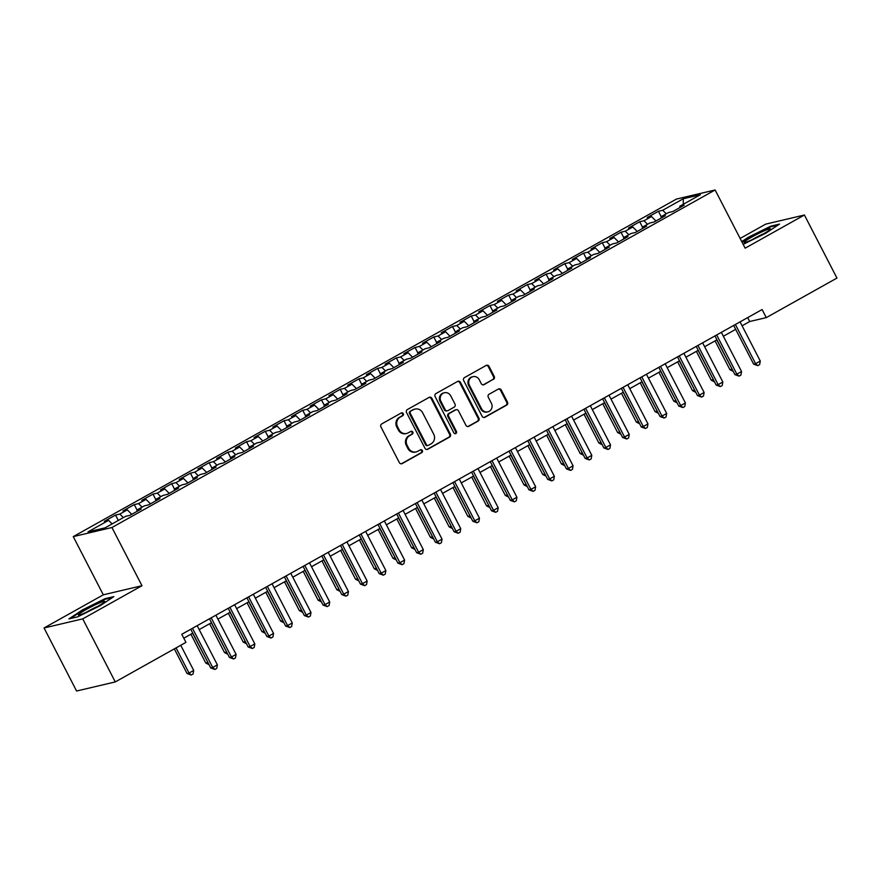 <?xml version="1.0" encoding="UTF-8"?>
<svg xmlns="http://www.w3.org/2000/svg" width="881" height="881" viewBox="0 0 881 881"><rect width="100%" height="100%" fill="white"/><g stroke="black" fill="none" stroke-linecap="round" stroke-linejoin="round"><path stroke-width="1.32" d="M403.267 413.641A1.564 1.465 76.8 0 0 401.262 412.98L381.737 423.904A2.247 2.092 76.8 0 0 380.922 426.911L399.346 462.613A2.247 2.092 76.8 0 0 402.21 463.571L421.735 452.647A1.564 1.465 76.8 0 0 420.655 449.728A1.564 1.465 76.8 0 0 420.303 449.872L417.77 451.281A7.169 6.707 76.8 0 1 408.619 448.231L407.088 445.246A7.169 6.707 76.8 0 1 409.687 435.61L412.209 434.201A1.564 1.465 76.8 0 0 411.141 431.283A1.564 1.465 76.8 0 0 410.777 431.426L408.255 432.835A7.169 6.707 76.8 0 1 399.093 429.785L397.562 426.8A7.169 6.707 76.8 0 1 400.161 417.165L402.694 415.755A1.564 1.465 76.8 0 0 403.267 413.641M406.626 433.474L405.833 433.661A7.169 6.707 76.8 0 1 398.311 429.961L396.769 426.988A7.169 6.707 76.8 0 1 399.379 417.352L401.901 415.942A1.564 1.465 76.8 0 0 401.24 412.991M401.296 463.824A2.247 2.092 76.8 0 0 401.417 463.758L420.942 452.834A1.564 1.465 76.8 0 0 420.281 449.883M416.14 451.92L415.347 452.107A7.169 6.707 76.8 0 1 407.826 448.418L406.295 445.434A7.169 6.707 76.8 0 1 408.894 435.798L411.427 434.388A1.564 1.465 76.8 0 0 410.755 431.437M493.415 379.425A2.247 2.092 76.8 0 0 494.23 376.418L489.065 366.397A2.247 2.092 76.8 0 0 486.202 365.439L464.518 377.575A2.247 2.092 76.8 0 0 463.703 380.592L482.127 416.295A2.247 2.092 76.8 0 0 484.99 417.253L506.674 405.117A2.247 2.092 76.8 0 0 507.489 402.099L501.245 390.008A2.247 2.092 76.8 0 0 498.382 389.05L489.098 394.236A2.247 2.092 76.8 0 0 488.294 397.254L491.389 403.256A6.002 5.605 76.8 0 1 487.843 411.845A6.002 5.605 76.8 0 1 481.555 408.751L469.419 385.25A6.002 5.605 76.8 0 1 472.965 376.661A6.002 5.605 76.8 0 1 479.253 379.744L481.279 383.664A2.247 2.092 76.8 0 0 484.143 384.623L492.633 379.612A2.247 2.092 76.8 0 0 493.437 376.605L488.272 366.584A2.247 2.092 76.8 0 0 486.323 365.373M762.109 309.539L181.772 634.287L185.946 642.37L115.279 681.927L82.737 618.869L141.984 585.711L111.942 527.521L715.119 189.977L745.161 248.178L804.408 215.019L836.95 278.077L766.283 317.623L762.109 309.539M431.91 398.377A2.247 2.092 76.8 0 0 429.047 397.419L407.374 409.555A2.247 2.092 76.8 0 0 406.559 412.572L424.983 448.275A2.247 2.092 76.8 0 0 427.847 449.233L449.53 437.097A2.247 2.092 76.8 0 0 450.345 434.08L431.91 398.377L431.128 398.564A2.247 2.092 76.8 0 0 429.179 397.353M435.941 393.565L457.624 381.429A2.247 2.092 76.8 0 1 460.488 382.387L478.912 418.09A2.247 2.092 76.8 0 1 478.097 421.107L468.824 426.294A2.247 2.092 76.8 0 1 465.961 425.347L458.483 410.865A2.247 2.092 76.8 0 0 455.631 409.907L449.475 413.354A2.247 2.092 76.8 0 0 448.66 416.361L456.435 431.437A1.564 1.465 76.8 0 1 455.51 433.683A1.564 1.465 76.8 0 1 453.869 432.879L435.126 396.582A2.247 2.092 76.8 0 1 435.941 393.565M111.942 527.521L73.266 536.617L676.432 199.073L715.119 189.977M118.307 520.451L115.532 515.077L104.299 521.365L108.605 520.352L88.012 531.871L105.059 527.862L125.653 516.332L129.959 515.319L141.191 509.042L136.885 510.055L144.374 505.859L148.68 504.846L159.913 498.558L155.607 499.571L163.095 495.386L167.401 494.373L178.623 488.085L174.328 489.098L181.816 484.913L186.111 483.9L197.344 477.612L193.049 478.625L200.538 474.43L204.833 473.416L216.065 467.139L211.77 468.141L219.259 463.957L223.554 462.943L234.786 456.655L230.492 457.668L237.98 453.484L242.275 452.471L253.508 446.182L249.213 447.196L256.69 443L260.996 441.998L272.229 435.71L267.923 436.723L275.412 432.527L279.718 431.514L290.95 425.226L286.644 426.239L294.133 422.054L298.439 421.041L309.671 414.753L305.366 415.766L312.854 411.581L317.16 410.568L328.393 404.28L324.087 405.293L331.575 401.097L335.881 400.084L347.114 393.807L342.808 394.809L350.297 390.624L354.603 389.611L365.835 383.323L361.529 384.336L369.018 380.151L373.324 379.138L384.557 372.85L380.251 373.863L387.739 369.668L392.045 368.665L403.278 362.377L398.972 363.39L406.46 359.195L410.766 358.182L421.999 351.893L417.693 352.907L425.182 348.722L429.488 347.709L440.72 341.421L436.414 342.434L443.903 338.249L448.198 337.236L459.43 330.948L455.136 331.961L462.624 327.765L466.919 326.752L478.152 320.475L473.857 321.488L481.345 317.292L485.64 316.279L496.873 309.991L492.578 311.004L500.067 306.819L504.361 305.806L515.594 299.518L511.299 300.531L518.788 296.335L523.083 295.333L534.315 289.045L530.01 290.058L537.498 285.862L541.804 284.849L553.037 278.561L548.731 279.574L556.219 275.39L560.525 274.376L571.758 268.088L567.452 269.101L574.941 264.917L579.246 263.904L590.479 257.615L586.173 258.629L593.662 254.433L597.968 253.42L609.2 247.143L604.895 248.156L612.383 243.96L616.689 242.947L627.922 236.659L623.616 237.672L631.104 233.487L635.41 232.474L646.643 226.186L642.337 227.199L649.826 223.003L654.131 222.001L665.364 215.713L661.058 216.726L668.547 212.53L672.853 211.517L684.085 205.229L679.78 206.242L679.934 207.553M115.532 515.077L119.838 514.064L127.316 509.868L131.754 514.317M137.029 509.978L134.253 504.604L123.021 510.881L127.316 509.868M134.253 504.604L138.548 503.591L146.037 499.395L150.475 503.844M155.75 499.494L152.975 494.12L141.742 500.408L146.037 499.395M152.975 494.12L157.27 493.107L164.758 488.922L169.196 493.36M174.471 489.021L171.696 483.647L160.463 489.935L164.758 488.922M171.696 483.647L175.991 482.634L183.479 478.449L187.917 482.887M193.181 478.548L190.417 473.174L179.184 479.451L183.479 478.449M190.417 473.174L194.712 472.161L202.201 467.965L206.639 472.414M211.903 468.064L209.127 462.69L197.906 468.978L202.201 467.965M209.127 462.69L213.433 461.677L220.922 457.492L225.36 461.93M230.624 457.591L227.849 452.217L216.616 458.505L220.922 457.492M227.849 452.217L232.155 451.204L239.643 447.019L244.081 451.457M249.345 447.119L246.57 441.744L235.337 448.033L239.643 447.019M246.57 441.744L250.876 440.731L258.364 436.536L262.802 440.985M268.066 436.646L265.291 431.272L254.058 437.549L258.364 436.536M265.291 431.272L269.597 430.258L277.086 426.063L281.524 430.512M286.788 426.162L284.012 420.788L272.78 427.076L277.086 426.063M284.012 420.788L288.318 419.774L295.807 415.59L300.245 420.028M305.509 415.689L302.734 410.315L291.501 416.603L295.807 415.59M302.734 410.315L307.04 409.302L314.528 405.117L318.966 409.555M324.23 405.216L321.455 399.842L310.222 406.119L314.528 405.117M321.455 399.842L325.761 398.829L333.249 394.633L337.687 399.082M342.951 394.732L340.176 389.358L328.943 395.646L333.249 394.633M340.176 389.358L344.482 388.345L351.971 384.16L356.409 388.598M361.673 384.259L358.897 378.885L347.665 385.173L351.971 384.16M358.897 378.885L363.203 377.872L370.692 373.687L375.13 378.125M380.394 373.786L377.619 368.412L366.386 374.7L370.692 373.687M377.619 368.412L381.925 367.399L389.413 363.203L393.84 367.652M399.115 363.313L396.34 357.939L385.107 364.216L389.413 363.203M396.34 357.939L400.635 356.926L408.123 352.73L412.561 357.179M417.836 352.829L415.061 347.455L403.828 353.744L408.123 352.73M415.061 347.455L419.356 346.442L426.845 342.257L431.283 346.696M436.558 342.357L433.782 336.983L422.55 343.271L426.845 342.257M433.782 336.983L438.077 335.969L445.566 331.785L450.004 336.223M455.268 331.884L452.504 326.51L441.271 332.787L445.566 331.785M452.504 326.51L456.799 325.496L464.287 321.301L468.725 325.75M473.989 321.4L471.225 316.026L459.992 322.314L464.287 321.301M471.225 316.026L475.52 315.013L483.008 310.828L487.446 315.266M492.71 310.927L489.935 305.553L478.713 311.841L483.008 310.828M489.935 305.553L494.241 304.54L501.73 300.355L506.168 304.793M511.432 300.454L508.656 295.08L497.424 301.368L501.73 300.355M508.656 295.08L512.962 294.067L520.451 289.871L524.889 294.32M530.153 289.981L527.378 284.607L516.145 290.884L520.451 289.871M527.378 284.607L531.684 283.594L539.172 279.398L543.61 283.847M548.874 279.497L546.099 274.123L534.866 280.411L539.172 279.398M546.099 274.123L550.405 273.11L557.893 268.925L562.331 273.363M567.595 269.024L564.82 263.65L553.587 269.938L557.893 268.925M564.82 263.65L569.126 262.637L576.615 258.452L581.053 262.89M586.317 258.551L583.541 253.177L572.309 259.454L576.615 258.452M583.541 253.177L587.847 252.164L595.336 247.968L599.774 252.418M605.038 248.068L602.263 242.693L591.03 248.982L595.336 247.968M602.263 242.693L606.568 241.68L614.057 237.496L618.495 241.934M623.759 237.595L620.984 232.221L609.751 238.509L614.057 237.496M620.984 232.221L625.29 231.207L632.778 227.023L637.216 231.461M642.48 227.122L639.705 221.748L628.472 228.036L632.778 227.023M639.705 221.748L644.011 220.735L651.5 216.539L655.927 220.988M661.202 216.649L658.426 211.275L647.194 217.552L651.5 216.539M658.426 211.275L662.732 210.262L683.315 198.732L700.373 194.723L679.78 206.242M661.058 216.726L661.213 218.036M662.732 210.262L666.267 213.808M683.315 198.732L683.249 204.304M642.337 227.199L642.491 228.509M644.011 220.735L647.546 224.281M623.616 237.672L623.77 238.982M625.29 231.207L628.825 234.753M604.895 248.156L605.049 249.466M606.568 241.68L610.104 245.237M586.173 258.629L586.328 259.939M587.847 252.164L591.393 255.71M567.452 269.101L567.606 270.412M569.126 262.637L572.672 266.183M548.731 279.574L548.885 280.885M550.405 273.11L553.951 276.667M530.01 290.058L530.164 291.369M531.684 283.594L535.23 287.14M511.299 300.531L511.443 301.842M512.962 294.067L516.508 297.613M492.578 311.004L492.721 312.315M494.241 304.54L497.787 308.086M473.857 321.488L474 322.798M475.52 315.013L479.066 318.57M455.136 331.961L455.279 333.271M456.799 325.496L460.345 329.042M436.414 342.434L436.569 343.744M438.077 335.969L441.623 339.515M417.693 352.907L417.847 354.217M419.356 346.442L422.902 349.999M398.972 363.39L399.126 364.701M400.635 356.926L404.181 360.472M380.251 373.863L380.405 375.174M381.925 367.399L385.46 370.945M361.529 384.336L361.684 385.647M363.203 377.872L366.738 381.418M342.808 394.809L342.962 396.131M344.482 388.345L348.017 391.902M324.087 405.293L324.241 406.604M325.761 398.829L329.307 402.375M305.366 415.766L305.52 417.076M307.04 409.302L310.586 412.848M286.644 426.239L286.799 427.549M288.318 419.774L291.864 423.332M267.923 436.723L268.077 438.033M269.597 430.258L273.143 433.804M249.213 447.196L249.356 448.506M250.876 440.731L254.422 444.277M230.492 457.668L230.635 458.979M232.155 451.204L235.701 454.75M211.77 468.141L211.914 469.463M213.433 461.677L216.979 465.234M193.049 478.625L193.192 479.936M194.712 472.161L198.258 475.707M174.328 489.098L174.471 490.409M175.991 482.634L179.537 486.18M155.607 499.571L155.761 500.882M157.27 493.107L160.816 496.664M136.885 510.055L137.04 511.365M138.548 503.591L142.094 507.137M119.838 514.064L123.373 517.61M804.408 215.019L765.721 224.126L740.128 238.443M141.984 585.711L103.297 594.818L44.05 627.977L82.737 618.869M44.05 627.977L76.592 691.023L115.279 681.927M103.297 594.818L73.266 536.617M742.077 325.783L749.698 321.521L766.283 317.623M183.788 638.207L192.785 633.164M199.183 629.585L211.506 622.691M217.904 619.112L230.227 612.218M236.626 608.639L248.949 601.745M255.347 598.155L267.67 591.261M274.068 587.682L286.391 580.788M292.789 577.209L305.112 570.315M311.511 566.736L323.834 559.831M330.232 556.252L342.555 549.359M348.953 545.78L361.276 538.886M367.674 535.307L379.997 528.413M386.385 524.823L398.719 517.929M405.106 514.35L417.429 507.456M423.827 503.877L436.15 496.983M442.548 493.404L454.871 486.499M461.27 482.92L473.593 476.026M479.991 472.447L492.314 465.553M498.712 461.974L511.035 455.081M517.433 451.49L529.756 444.597M536.155 441.018L548.478 434.124M554.876 430.545L567.199 423.651M573.597 420.072L585.92 413.167M592.318 409.588L604.641 402.694M611.04 399.115L623.363 392.221M629.761 388.642L642.084 381.748M648.482 378.158L660.805 371.264M667.192 367.685L679.515 360.792M685.914 357.212L698.237 350.319M704.635 346.74L716.958 339.835M723.356 336.256L735.679 329.362M108.605 520.352L112.14 523.898M105.048 598.684L82.583 609.828L68.916 618.903L77.715 616.832L100.17 605.688L113.847 596.613L105.048 598.684L105.335 599.256M743.19 244.356L765.875 233.168L779.542 224.093L770.743 226.164L748.277 237.297L741.769 241.625M747.683 317.612L749.698 321.521M426.933 449.475A2.247 2.092 76.8 0 0 427.054 449.409L448.737 437.284A2.247 2.092 76.8 0 0 449.552 434.267L431.128 398.564M410.821 411.207A1.564 1.465 76.8 0 0 410.26 413.31L426.426 444.652A1.564 1.465 76.8 0 0 428.43 445.323L431.095 443.826A7.169 6.707 76.8 0 0 433.705 434.19L422.649 412.771A7.169 6.707 76.8 0 0 413.486 409.709L410.039 411.383A1.564 1.465 76.8 0 0 409.467 413.497L410.26 413.31M428.078 445.456L427.285 445.643A1.564 1.465 76.8 0 1 425.644 444.839L409.467 413.497M415.127 409.081L414.334 409.258A7.169 6.707 76.8 0 0 412.693 409.896L413.486 409.709M410.039 411.383L412.693 409.896M467.91 426.547A2.247 2.092 76.8 0 0 468.031 426.481L477.315 421.294A2.247 2.092 76.8 0 0 478.13 418.277L459.695 382.574A2.247 2.092 76.8 0 0 457.757 381.363M456.138 409.709L455.345 409.896A2.247 2.092 76.8 0 0 454.838 410.094L448.682 413.541A2.247 2.092 76.8 0 0 447.867 416.548L455.653 431.624L456.435 431.437M455.103 433.716A1.564 1.465 76.8 0 0 455.653 431.624M450.731 395.833A6.002 5.605 76.8 0 0 444.442 392.75A6.002 5.605 76.8 0 0 440.896 401.34L445.18 409.621A2.247 2.092 76.8 0 0 448.033 410.579L454.189 407.132A2.247 2.092 76.8 0 0 455.003 404.115L450.731 395.833M444.442 392.75L443.65 392.937A6.002 5.605 76.8 0 0 440.115 401.527L440.896 401.34M447.526 410.777L446.733 410.953A2.247 2.092 76.8 0 1 444.387 409.808L440.115 401.527M483.229 384.865A2.247 2.092 76.8 0 0 483.35 384.81L492.633 379.612M472.965 376.661L472.172 376.848A6.002 5.605 76.8 0 0 468.637 385.438L469.419 385.25M487.843 411.845L487.05 412.022A6.002 5.605 76.8 0 1 480.762 408.938L468.637 385.438M484.076 417.495A2.247 2.092 76.8 0 0 484.209 417.429L505.881 405.304A2.247 2.092 76.8 0 0 506.696 402.287L500.452 390.184A2.247 2.092 76.8 0 0 498.514 388.984M771.04 226.725L770.743 226.164M174.339 648.868L187.047 673.513L189.03 673.051L193.71 670.43L180.737 645.288M176.057 647.909L189.03 673.051L191.199 675.033L187.047 673.513M193.71 670.43L193.071 673.987L191.199 675.033M190.77 629.254L210.735 667.941L212.706 667.479L192.487 628.296M217.387 664.858L216.748 668.415L214.876 669.461L212.706 667.479L217.387 664.858L197.168 625.675M214.876 669.461L210.735 667.941M190.902 634.221L205.769 663.041L207.916 662.479M192.62 633.263L208.158 662.952M209.072 664.715L205.769 663.041M209.623 623.748L224.49 652.557L226.637 652.006M211.341 622.79L226.88 652.469M227.794 654.231L224.49 652.557M209.491 618.781L229.456 657.468L231.428 657.006L211.209 617.823M236.108 654.385L235.469 657.931L233.597 658.977L231.428 657.006L236.108 654.385L215.889 615.202M233.597 658.977L229.456 657.468M228.212 608.308L248.178 646.995L250.149 646.522L229.93 607.339M254.829 643.912L254.191 647.458L252.318 648.504L250.149 646.522L254.829 643.912L234.61 604.729M252.318 648.504L248.178 646.995M99.564 602.868A14.845 1.366 -27.3 0 0 84.51 610.478A14.845 1.366 -27.3 0 0 78.662 615.081A14.845 1.366 -27.3 0 0 83.618 613.462A14.845 1.366 -27.3 0 0 96.789 606.921A14.845 1.366 -27.3 0 0 104.707 601.635A14.845 1.366 -27.3 0 0 99.564 602.868M97.901 606.293A11.244 1.035 -27.3 0 0 86.404 612.218M70.458 618.539L83.067 610.17L104.828 599.377L112.361 597.604M765.259 230.348A14.845 1.366 -27.3 0 0 750.216 237.958A14.845 1.366 -27.3 0 0 744.368 242.55A14.845 1.366 -27.3 0 0 749.313 240.931A14.845 1.366 -27.3 0 0 762.483 234.39A14.845 1.366 -27.3 0 0 770.412 229.115A14.845 1.366 -27.3 0 0 765.259 230.348M763.596 233.762A11.244 1.035 -27.3 0 0 752.099 239.698M742.033 242.11L748.762 237.639L770.534 226.846L778.066 225.073M228.344 613.275L243.211 642.084L245.359 641.522M230.062 612.306L245.601 641.996M246.504 643.758L243.211 642.084M247.065 602.791L261.932 631.611L264.08 631.049M248.783 601.833L264.322 631.523M265.225 633.285L261.932 631.611M246.933 597.825L266.899 636.511L268.87 636.049L248.651 596.866M273.55 633.428L272.912 636.985L271.04 638.031L268.87 636.049L273.55 633.428L253.332 594.246M271.04 638.031L266.899 636.511M265.655 587.352L285.62 626.039L287.591 625.576L267.372 586.394M292.272 622.955L291.633 626.512L289.761 627.558L287.591 625.576L292.272 622.955L272.053 583.773M289.761 627.558L285.62 626.039M265.787 592.318L280.654 621.138L282.801 620.576M267.505 591.36L283.043 621.05M283.946 622.801L280.654 621.138M284.376 576.879L304.341 615.566L306.313 615.103L286.094 575.921M310.993 612.482L310.354 616.028L308.482 617.074L306.313 615.103L310.993 612.482L290.774 573.3M308.482 617.074L304.341 615.566M284.508 581.845L299.375 610.654L301.522 610.104M286.226 580.887L301.765 610.566M302.668 612.328L299.375 610.654M303.097 566.406L323.063 605.082L325.034 604.619L304.804 565.437M329.714 601.998L329.076 605.555L327.203 606.602L325.034 604.619L329.714 601.998L309.484 562.816M327.203 606.602L323.063 605.082M303.229 571.373L318.096 600.181L320.244 599.62M304.936 570.403L320.486 600.093M321.389 601.855L318.096 600.181M321.807 555.922L341.784 594.609L343.755 594.146L323.525 554.964M348.435 591.525L347.797 595.082L345.925 596.129L343.755 594.146L348.435 591.525L328.206 552.343M345.925 596.129L341.784 594.609M321.939 560.889L336.817 589.708L338.954 589.147M323.657 559.931L339.207 589.62M340.11 591.382L336.817 589.708M340.529 545.449L360.505 584.136L362.476 583.674L342.246 544.491M367.157 581.053L366.518 584.599L364.646 585.656L362.476 583.674L367.157 581.053L346.927 541.87M364.646 585.656L360.505 584.136M340.661 550.416L355.539 579.224L357.675 578.674M342.379 549.458L357.928 579.136M358.831 580.898L355.539 579.224M359.25 534.976L379.215 573.663L381.198 573.19L360.968 534.007M385.878 570.58L385.228 574.126L383.367 575.172L381.198 573.19L385.878 570.58L365.648 531.397M383.367 575.172L379.215 573.663M359.382 539.943L374.26 568.752L376.396 568.19M361.1 538.974L376.639 568.663M377.553 570.425L374.26 568.752M377.971 524.492L397.937 563.179L399.919 562.717L379.689 523.534M404.599 560.096L403.95 563.653L402.077 564.699L399.919 562.717L404.599 560.096L384.369 520.913M402.077 564.699L397.937 563.179M378.103 529.459L392.981 558.279L395.117 557.717M379.821 528.501L395.36 558.191M396.274 559.953L392.981 558.279M396.692 514.019L416.658 552.706L418.64 552.244L398.41 513.061M423.309 549.623L422.671 553.18L420.799 554.226L418.64 552.244L423.309 549.623L403.091 510.44M420.799 554.226L416.658 552.706M396.824 518.986L411.702 547.806L413.839 547.244M398.542 518.028L414.081 547.718M414.995 549.469L411.702 547.806M415.414 503.547L435.379 542.233L437.35 541.771L417.131 502.588M442.031 539.15L441.392 542.696L439.52 543.742L437.35 541.771L442.031 539.15L421.812 499.968M439.52 543.742L435.379 542.233M415.546 508.513L430.424 537.322L432.56 536.771M417.264 507.555L432.802 537.234M433.716 538.996L430.424 537.322M434.135 493.074L454.1 531.75L456.072 531.287L435.853 492.105M460.752 528.666L460.113 532.223L458.241 533.269L456.072 531.287L460.752 528.666L440.533 489.484M458.241 533.269L454.1 531.75M434.267 498.04L449.145 526.849L451.281 526.287M435.985 497.071L451.524 526.761M452.438 528.523L449.145 526.849M452.856 482.59L472.822 521.277L474.793 520.814L454.574 481.632M479.473 518.193L478.835 521.75L476.962 522.796L474.793 520.814L479.473 518.193L459.254 479.011M476.962 522.796L472.822 521.277M452.988 487.556L467.855 516.376L470.002 515.814M454.706 486.598L470.245 516.288M471.159 518.05L467.855 516.376M471.577 472.117L491.543 510.804L493.514 510.341L473.295 471.159M498.194 507.72L497.556 511.266L495.684 512.324L493.514 510.341L498.194 507.72L477.976 468.538M495.684 512.324L491.543 510.804M471.709 477.084L486.576 505.892L488.724 505.342M473.427 476.125L488.966 505.804M489.88 507.566L486.576 505.892M490.299 461.644L510.264 500.331L512.235 499.857L492.016 460.675M516.916 497.247L516.277 500.793L514.405 501.84L512.235 499.857L516.916 497.247L496.697 458.065M514.405 501.84L510.264 500.331M490.431 466.611L505.298 495.419L507.445 494.858M492.149 465.642L507.687 495.331M508.59 497.093L505.298 495.419M509.02 451.16L528.985 489.847L530.957 489.384L510.738 450.202M535.637 486.764L534.998 490.321L533.126 491.367L530.957 489.384L535.637 486.764L515.418 447.581M533.126 491.367L528.985 489.847M509.152 456.127L524.019 484.946L526.166 484.385M510.87 455.169L526.409 484.858M527.312 486.62L524.019 484.946M527.741 440.687L547.707 479.374L549.678 478.912L529.459 439.729M554.358 476.291L553.72 479.848L551.847 480.894L549.678 478.912L554.358 476.291L534.139 437.108M551.847 480.894L547.707 479.374M527.873 445.654L542.74 474.474L544.887 473.912M529.591 444.696L545.13 474.385M546.033 476.136L542.74 474.474M546.462 430.214L566.428 468.901L568.399 468.439L548.18 429.256M573.079 465.818L572.441 469.364L570.569 470.41L568.399 468.439L573.079 465.818L552.861 426.635M570.569 470.41L566.428 468.901M546.594 435.181L561.461 463.99L563.609 463.439M548.312 434.223L563.851 463.902M564.754 465.664L561.461 463.99M565.184 419.741L585.149 458.417L587.12 457.955L566.901 418.772M591.801 455.334L591.162 458.891L589.29 459.937L587.12 457.955L591.801 455.334L571.571 416.151M589.29 459.937L585.149 458.417M565.316 424.708L580.183 453.517L582.33 452.955M567.034 423.739L582.572 453.429M583.475 455.191L580.183 453.517M583.905 409.258L603.87 447.944L605.842 447.482L585.612 408.299M610.522 444.861L609.883 448.418L608.011 449.464L605.842 447.482L610.522 444.861L590.292 405.678M608.011 449.464L603.87 447.944M584.037 414.224L598.904 443.044L601.051 442.482M585.744 413.266L601.294 442.956M602.197 444.718L598.904 443.044M602.615 398.785L622.592 437.472L624.563 437.009L604.333 397.827M629.243 434.388L628.605 437.934L626.732 438.991L624.563 437.009L629.243 434.388L609.013 395.206M626.732 438.991L622.592 437.472M602.747 403.751L617.625 432.56L619.761 432.009M604.465 402.793L620.015 432.472M620.918 434.234L617.625 432.56M621.336 388.312L641.302 426.999L643.284 426.525L623.054 387.343M647.964 423.915L647.326 427.461L645.454 428.507L643.284 426.525L647.964 423.915L627.735 384.733M645.454 428.507L641.302 426.999M621.468 393.278L636.346 422.087L638.483 421.525M623.186 392.309L638.725 421.999M639.639 423.761L636.346 422.087M640.058 377.828L660.023 416.515L662.005 416.052L641.775 376.87M666.686 413.431L666.036 416.988L664.164 418.035L662.005 416.052L666.686 413.431L646.456 374.249M664.164 418.035L660.023 416.515M640.19 382.795L655.068 411.614L657.204 411.053M641.908 381.836L657.446 411.526M658.36 413.288L655.068 411.614M658.779 367.355L678.744 406.042L680.727 405.579L660.497 366.397M685.407 402.958L684.757 406.515L682.885 407.562L680.727 405.579L685.407 402.958L665.177 363.776M682.885 407.562L678.744 406.042M658.911 372.322L673.789 401.141L675.925 400.58M660.629 371.364L676.168 401.053M677.082 402.804L673.789 401.141M677.5 356.882L697.466 395.569L699.437 395.106L679.218 355.924M704.117 392.486L703.478 396.032L701.606 397.078L699.437 395.106L704.117 392.486L683.898 353.303M701.606 397.078L697.466 395.569M677.632 361.849L692.51 390.657L694.646 390.107M679.35 360.891L694.889 390.569M695.803 392.331L692.51 390.657M696.221 346.409L716.187 385.085L718.158 384.623L697.939 345.44M722.838 382.002L722.2 385.559L720.328 386.605L718.158 384.623L722.838 382.002L702.62 342.83M720.328 386.605L716.187 385.085M696.353 351.376L711.231 380.185L713.368 379.623M698.071 350.407L713.61 380.096M714.524 381.858L711.231 380.185M714.943 335.925L734.908 374.612L736.879 374.15L716.66 334.967M741.56 371.529L740.921 375.086L739.049 376.132L736.879 374.15L741.56 371.529L721.341 332.346M739.049 376.132L734.908 374.612M715.075 340.892L729.942 369.712L732.089 369.15M716.793 339.934L732.331 369.624M733.245 371.386L729.942 369.712M733.664 325.452L753.629 364.139L755.601 363.677L735.382 324.494M760.281 361.056L759.642 364.602L757.77 365.659L755.601 363.677L760.281 361.056L740.062 321.873M757.77 365.659L753.629 364.139M399.379 417.352L400.161 417.165M396.769 426.988L397.562 426.8M398.311 429.961L399.093 429.785M411.427 434.388L412.209 434.201M408.894 435.798L409.687 435.61M406.295 445.434L407.088 445.246M407.826 448.418L408.619 448.231M420.942 452.834L421.735 452.647M401.417 463.758L402.21 463.571M401.901 415.942L402.694 415.755M449.552 434.267L450.345 434.08M448.737 437.284L449.53 437.097M427.054 449.409L427.847 449.233M425.644 444.839L426.426 444.652M459.695 382.574L460.488 382.387M478.13 418.277L478.912 418.09M477.315 421.294L478.097 421.107M468.031 426.481L468.824 426.294M454.838 410.094L455.631 409.907M448.682 413.541L449.475 413.354M447.867 416.548L448.66 416.361M444.387 409.808L445.18 409.621M483.35 384.81L484.143 384.623M480.762 408.938L481.555 408.751M500.452 390.184L501.245 390.008M506.696 402.287L507.489 402.099M505.881 405.304L506.674 405.117M484.209 417.429L484.99 417.253M488.272 366.584L489.065 366.397M493.437 376.605L494.23 376.418"/></g></svg>
